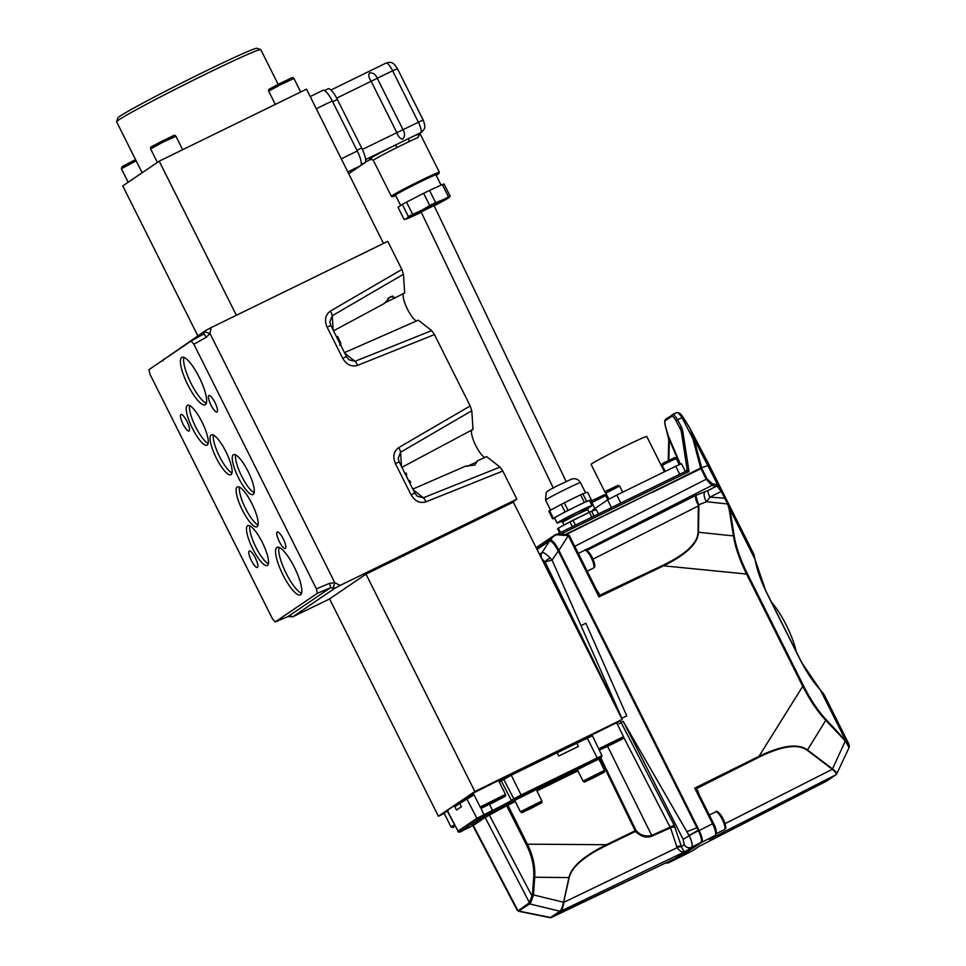 <?xml version="1.0" encoding="UTF-8"?>
<svg xmlns="http://www.w3.org/2000/svg" width="966" height="966" viewBox="0 0 966 966"><rect width="100%" height="100%" fill="white"/><g stroke="black" fill="none" stroke-linecap="round" stroke-linejoin="round"><path stroke-width="1.45" d="M593.16 510.688L593.039 509.806L593.438 510.591M611.454 507.585L607.614 499.917L593.039 509.806M607.614 499.917L616.803 495.075L620.788 503.032M679.738 474.246L675.729 466.252L616.803 495.075M675.729 466.252L681.501 463.692L685.401 471.48M589.236 507.005L576.617 512.644L559.821 521.737L562.188 521.881L587.932 508.985L589.236 507.005M549.956 540.634L550.535 540.236C552.383 539.946 555.172 543.315 558.891 550.342L699.179 830.518C702.101 836.737 702.982 840.662 701.811 842.267L678.675 857.639A0.845 0.821 -124.2 0 1 678.543 857.723L701.026 842.461C702.197 840.855 701.316 836.93 698.394 830.712L696.909 827.753L686.85 831.678L689.048 835.481C691.982 841.7 692.851 845.624 691.632 847.267L685.522 851.408C682.721 852.797 679.919 851.553 677.142 847.665L670.501 827.838L651.978 836.109C646.652 838.283 641.146 836.725 635.447 831.46A1.413 0.773 -46.2 0 0 636.002 830.386C640.047 835.24 645.276 836.906 651.712 835.409L607.735 746.597M550.97 541.081C552.673 540.815 555.245 543.93 558.686 550.415L698.925 830.458C701.449 835.795 702.33 839.357 701.558 841.157M692.646 850.708L699.106 846.373M709.648 839.212L715.166 835.457C716.337 833.839 715.468 829.915 712.534 823.696L694.723 788.123L696.051 788.316L697.838 790.78L698.925 794.233M596.759 590.202L598.799 593.015L599.632 595.78L598.98 596.94L568.672 536.42L567.477 535.575L556.235 534.753L552.661 536.963L557.225 534.174L567.344 534.464L569.578 536.033L598.473 593.631M684.713 421.574L685.836 421.466L689.784 428.059L709.225 465.165L700.64 468.027L692.803 438.467L681.803 417.24C679.424 413.798 677.649 412.24 676.466 412.603L672.517 414.535M565.762 534.283L668.267 484.244L566.402 534.343M700.893 468.679L652.014 492.551M689.881 428.252L693.89 438.54L701.739 468.112L700.821 468.377M599.041 595.563L663.195 565.17C686.029 554.061 697.657 543.085 698.068 532.242L698.309 504.928C696.027 501.294 695.182 498.13 695.786 495.425L698.913 505.894L698.466 532.266C698.068 543.303 686.44 554.484 663.582 565.822L598.98 596.94L598.485 593.655M807.262 750.292C798.085 743.615 782.086 745.873 759.276 757.042L695.87 788.92L694.723 788.123L758.986 756.33C781.977 745.281 798.145 743.156 807.479 749.966L832.185 768.682A1.413 0.785 127.1 0 1 831.967 769.008L807.262 750.292A1.413 0.785 127.1 0 0 807.479 749.966L825.761 720.322C817.598 711.64 809.834 700.121 802.492 685.788L746.766 574.504C739.69 560.038 735.247 547.179 733.423 535.925L729.137 509.07A1.413 0.821 -9.1 0 1 729.958 509.299L734.232 536.154C736.044 547.239 740.499 559.894 747.587 574.13L803.314 685.401C810.462 699.613 818.057 711 826.075 719.561L848.873 744.074L824.276 694.892M826.304 781.253L698.986 846.433L826.582 781.108L835.976 774.732C836.689 773.875 835.481 772.051 832.342 769.286L725.092 823.636M687.249 469.162L689.036 471.517L682.624 430.281L681.296 426.646L679.979 427.841L680.595 429.23M765.833 591.011L754.989 559.386A1.413 0.773 169.4 0 0 755.001 559.169A1.413 0.773 169.4 0 0 754.76 558.843C754.349 555.245 753.734 553.458 752.925 553.494M729.137 509.07L727.652 503.95L721.204 491.38L717.255 486.357A1.413 1.171 -68.8 0 0 717.666 484.763L722.145 490.97L725.804 498.275L729.958 509.299L754.76 558.843L765.797 591.107L801.309 661.855M717.255 486.357L711.845 485.451L706.194 479.184L700.93 468.667L701.799 468.389L707.015 478.81L712.268 483.749L717.666 484.763L693.89 438.54A1.413 0.664 165.2 0 0 692.803 438.467M824.276 695.967C824.662 695.085 823.503 693.334 820.786 690.702L801.237 661.879L820.52 690.243A1.413 0.688 -41.9 0 1 820.702 690.352L824.276 694.88M586.857 550.415L695.786 495.425L707.945 490.535A7.076 1.944 -117.1 0 0 709.95 497.14L706.557 501.74L698.309 504.928M704.576 492.044A7.076 3.441 -111 0 0 706.557 501.74L727.652 503.95A1.413 0.725 -21.7 0 1 728.569 504.143M849.247 746.887A1.413 1.268 6.6 0 0 849.368 746.489L849.066 747.624L845.528 741.26A1.413 0.725 -42.2 0 0 845.854 740.499M832.185 768.682L832.535 768.912C835.904 771.508 837.244 773.247 836.58 774.092A1.413 1.389 -128.1 0 1 835.976 774.732L709.551 839.261M836.073 774.672A1.413 1.364 -124.2 0 1 835.988 774.744L836.58 774.092M560.992 534.029L689.036 471.517L686.428 470.985L557.044 534.15L686.452 470.973A1.413 1.389 53.6 0 0 687.188 469.645M680.945 430.196L675.971 420.645C674.099 417.384 672.674 415.972 671.684 416.406A1.413 1.364 55.8 0 1 672.324 414.631L672.408 414.583C673.568 414.233 675.198 415.863 677.299 419.437L681.296 426.646M593.027 559.121L698.527 505.858A1.413 0.857 1 0 1 698.913 505.894M697.102 790.599L713.463 823.286C716.144 829.009 716.941 832.535 715.842 833.863M697.09 790.574L695.87 788.92M832.342 769.286A1.413 0.821 120.3 0 0 832.535 768.912L845.286 740.994A1.413 0.737 -43.4 0 0 845.6 740.234L820.786 690.702A1.413 0.688 -41.9 0 0 820.702 690.352C813.457 682.37 807.008 672.867 801.357 661.843L765.917 591.071C760.483 579.962 756.849 569.336 755.001 559.169L753.673 553.916M722.145 490.97L709.95 497.14L725.804 498.275M707.945 490.535L716.386 486.224A1.413 1.232 -80.3 0 0 716.808 484.521M585.227 550.137L711.845 485.451A1.413 1.232 -80.3 0 0 712.268 483.749M668.243 460.637L668.75 439.361L669.353 439.651L668.279 435.787L680.354 464.091M668.206 435.545L665.815 427.552C664.729 423.748 664.608 421.454 665.441 420.645L671.684 416.406M686.44 470.973L687.14 469.548L681.223 430.945M682.624 430.281A1.413 0.676 171.2 0 0 681.175 431.162M536.142 547.662L555.39 534.645M555.112 535.055L556.971 534.162A1.413 1.026 -95.7 0 1 557.225 534.174M567.477 535.575L567.344 534.464M556.235 534.753A1.413 1.026 -95.7 0 1 556.971 534.162L568.684 534.983M598.799 593.015L598.195 593.088M459.695 803.483L454.829 806.779L456.532 810.039L461.386 806.743L459.695 803.483L454.829 806.779L456.532 810.039L461.386 806.743L459.695 803.483L474.065 794.837L466.687 798.701L454.829 806.779M515.289 801.526L507.464 805.366L507.114 804.581A18.765 0.664 -26.6 0 1 506.051 805.137A18.765 0.664 -26.6 0 1 503.841 806.296A18.765 0.664 -26.6 0 1 492.962 811.778L478.762 818.939L459.888 831.75A1.413 1.364 -124.2 0 1 458.041 831.11L447.632 811.706L448.26 809.774A1.413 1.364 -124.2 0 0 447.813 811.512L458.041 831.11L476.914 818.299L466.699 798.725A1.413 1.364 -124.2 0 1 467.29 796.853L473.461 793.617L467.133 796.95L448.26 809.774A1.413 1.364 -124.2 0 1 448.417 809.677M499.289 782.025L511.28 775.191L557.153 752.755L558.783 756.028L578.417 746.428L576.799 743.156L592.399 735.718L557.153 752.743L558.783 756.028L578.417 746.428L576.787 743.132L511.28 775.191L521.085 794.982L601.951 755.641L592.412 735.742C589.912 734.776 592.593 734.136 586.676 736.804L590.359 735.235M478.762 818.939A1.413 1.364 -124.2 0 1 476.914 818.299L492.648 810.329A17.352 0.616 153.4 0 0 511.437 800.428L501.221 780.854A1.413 1.364 -124.2 0 1 501.656 779.091L510.362 774.128L511.28 775.167L503.612 779.2A1.413 1.364 -124.2 0 1 504.228 777.364L586.664 736.817L597.725 759.107L521.399 796.431L521.085 794.982L513.84 798.797L503.612 779.2L499.277 782.001M501.825 778.994A1.413 1.364 -124.2 0 0 501.656 779.091L498.685 780.842A18.378 0.652 153.4 0 0 501.535 779.176M507.464 805.366L506.051 805.137M541.902 800.971L536.202 789.596L514.709 800.367L520.408 811.742L541.902 800.971C541.346 803.833 544.921 800.85 530.998 808.433C519.986 813.372 522.654 813.167 520.408 811.742M604.511 770.361L598.811 758.986L577.318 769.745L583.017 781.12L604.511 770.361C603.955 773.211 607.529 770.228 593.607 777.811C582.607 782.762 585.263 782.557 583.017 781.12M600.526 757.32L600.466 759.336L599.922 758.829L600.526 757.32L636.002 830.386L635.169 830.772L600.466 759.336L599.306 760.375M444.227 813.396L438.407 816.234L329.563 598.884L366.005 574.142L513.332 502.103L622.164 719.453L616.755 723.123M438.407 816.234L474.849 791.492L366.005 574.142M505.46 794.366L498.504 780.468L473.219 793.134L480.174 807.033L505.46 794.366C505.882 796.853 506.667 795.247 492.515 802.939C479.438 808.796 482.42 808.578 480.174 807.033M447.512 810.812L444.01 812.961L450.977 826.86L454.443 824.722M474.849 791.492L509.879 774.358M504.663 806.839L485.113 817.429L472.929 825.785L517.039 909.96L518.525 910.443L529.453 902.691L532.435 894.673L533.691 877.213C534.379 866.695 531.94 855.864 526.361 844.707L506.631 805.668L504.663 806.839L503.841 806.296L484.002 817.043L472.217 825.338M526.361 844.707L527.4 844.175C532.99 855.55 535.418 866.611 534.705 877.345L533.461 894.806L530.491 903.379L518.549 911.216M599.101 759.518A18.765 0.664 -26.6 0 1 599.077 759.518L599.922 758.829M587.147 736.587L622.164 719.453M532.435 894.673L563.601 902.244L568.914 877.575C571.377 866.852 583.85 855.888 606.346 844.707L635.169 830.772L635.447 831.46L606.624 845.395C584.128 856.359 571.655 867.094 569.216 877.599L533.691 877.213M598.715 748.892L623.529 736.635L616.562 722.737L591.663 735.054M484.002 817.043A0.845 0.821 55.8 0 1 485.113 817.429L529.453 902.691A1.413 1.316 16.7 0 0 530.491 903.379M529.066 903.282A1.413 1.364 55.8 0 0 530.032 904.031L559.906 911.204C561.258 910.032 562.49 907.038 563.601 902.244L563.903 902.304C563.069 907.062 562.019 909.996 560.763 911.119A1.413 1.328 -121.8 0 1 559.906 911.204M488.929 814.253L532.157 896.339A1.413 0.604 15.3 0 0 533.111 896.641M569.216 877.599L563.721 901.773M472.181 825.073A0.845 0.821 55.8 0 1 473.292 825.459L517.885 910.54A1.413 1.34 100.9 0 0 518.814 911.312L517.064 909.972M518.525 910.443A1.413 1.364 55.8 0 0 519.479 911.192L550.584 917.519L559.676 911.349A1.413 1.364 -124.2 0 0 560.558 911.252L551.465 917.422A1.413 1.364 -124.2 0 1 550.584 917.519L550.451 917.628A1.413 1.401 -129.2 0 0 551.332 917.519L551.127 917.603M619.134 723.86L621.235 722.713L674.099 825.085L670.114 827.186L623.674 737.239M674.099 825.085L681.622 847.097A3.671 1.872 -23.3 0 0 677.142 847.665L563.903 902.304M681.622 847.097C683.191 850.478 684.483 851.915 685.522 851.408L560.558 911.252M698.925 830.482L698.949 830.458C701.823 836.025 702.536 840.009 701.111 842.412L678.627 857.675L669.003 862.626L691.632 847.254A5.651 5.458 -124.2 0 1 684.278 844.67L681.489 846.566A3.671 1.811 -18.4 0 0 676.828 846.844M674.727 858.653L673.942 859.04M674.618 858.714L550.451 917.628M675.149 827.56A3.671 1.811 -18.4 0 0 670.501 827.838L670.114 827.186L651.712 835.409L651.978 836.109M551.465 917.422L675.174 858.436L668.846 862.686M684.278 844.67L683.155 839.382L623.227 721.361L620.281 723.256M585.879 623.215L626.753 715.866L621.862 718.257L581.001 625.606L585.879 623.215L626.753 715.866L621.862 718.257L581.001 625.606L585.879 623.215M621.862 718.257L545.029 561.934A5.651 1.364 -28.8 0 1 550.125 558.01L552.081 560.063L545.029 561.934L541.479 558.312M549.135 573.599L551.634 576.412L550.813 576.968M686.85 831.678L689.048 835.481L698.177 830.277L696.909 827.753L686.85 831.678L623.227 721.361M683.155 839.382L698.177 830.277M541.66 558.191A5.651 5.458 -124.2 0 1 541.962 552.697C543.447 552.141 546.164 553.904 550.125 558.01M689.048 835.481L689.132 835.433C692.067 841.652 692.9 845.6 691.632 847.254L701.026 842.461A0.845 0.821 -124.2 0 0 701.111 842.412M696.909 827.753L558.155 550.668C554.279 543.882 551.405 540.646 549.545 540.972A0.845 0.821 -124.2 0 1 549.763 540.743C549.92 538.183 552.902 541.407 558.722 550.415L552.081 560.063L581.001 625.606M678.47 857.772L669.076 862.578A5.651 5.458 55.8 0 1 665.659 862.988M608.58 499.325L591.095 464.405A31.141 1.099 -26.6 0 1 618.445 449.468A31.141 1.099 -26.6 0 1 646.773 436.511L664.439 471.782M796.346 651.833A39.594 10.179 -116.1 0 0 793.303 641.545A39.594 10.179 -116.1 0 0 779.055 612.408A39.594 10.179 -116.1 0 0 771.423 602.072M612.734 743.301L604.668 747.769L617.141 741.622L612.734 743.301M487.866 514.552L502.429 507.44M369.809 572.283L384.347 565.146M486.441 805.559L500.473 798.363L486.441 805.559M575.458 525.154L572.995 520.251A21.916 0.773 153.4 0 0 569.988 521.797L558.324 528.16A21.916 0.773 153.4 0 0 557.575 528.68L559.676 532.87M572.995 520.251L589.332 512.258L591.796 517.184M598.425 513.948L596.264 509.613L591.59 511.231A21.916 0.773 153.4 0 0 589.332 512.258L587.413 509.613L573.381 516.23L562.623 522.171L564.023 524.973L589.272 512.294M594.03 516.098L591.59 511.231M560.485 532.471L558.324 528.16M569.988 521.797L572.415 526.639M588.825 507.621A19.513 0.688 153.4 0 0 591.965 505.604A19.513 0.688 153.4 0 0 591.277 505.749A19.513 0.688 153.4 0 0 571.908 514.878A19.513 0.688 153.4 0 0 557.056 523.077A19.513 0.688 153.4 0 0 560.558 521.785M591.965 505.604L589.429 500.545A19.513 0.688 153.4 0 0 588.753 500.69A19.513 0.688 153.4 0 0 569.385 509.819A19.513 0.688 153.4 0 0 554.532 518.03L557.056 523.077M591.325 499.76L587.533 492.177L582.86 493.795L586.652 501.378L591.325 499.76A21.916 0.773 153.4 0 1 590.576 500.267L589.562 500.823M586.652 501.378A21.916 0.773 153.4 0 0 584.394 502.405L568.068 510.398A21.916 0.773 153.4 0 0 565.05 511.944L553.385 518.307A21.916 0.773 153.4 0 0 552.637 518.814L554.593 518.138M568.068 510.398L564.265 502.815A21.916 0.773 153.4 0 0 561.258 504.361L549.594 510.724A21.916 0.773 153.4 0 0 548.845 511.231L552.637 518.814M564.265 502.815L580.602 494.821L584.394 502.405M582.86 493.795A21.916 0.773 153.4 0 0 580.602 494.821M549.594 510.724L553.385 518.307M565.05 511.944L561.258 504.361M595.793 776.048L588.777 779.876L595.793 776.048M533.184 806.67L526.168 810.498L533.184 806.67M205.432 332.05L209.96 333.487L206.241 337.315A4.238 1.026 60.8 0 0 203.331 334.188L205.999 330.287L211.083 327.631L387.777 241.367L401.856 269.466L403.438 274.272L332.219 315.761A5.651 1.558 -120.2 0 0 330.384 311.1L401.856 269.466M211.083 327.631L210.02 333.56L334.767 582.655L340.177 585.42L516.87 499.156L510.495 503.491M413.122 489.762L423.362 497.78A5.651 1.534 68.2 0 1 425.909 501.849C419.836 503.564 414.873 501.197 411.021 494.749L414.776 493.083L417.384 496.307L423.362 497.78L500.002 467.085L502.803 471.058L516.87 499.156M344.777 353.278L355.029 361.296A5.651 1.534 68.2 0 1 357.565 365.377C351.491 367.092 346.528 364.725 342.676 358.265L346.432 356.599L349.04 359.823L355.029 361.296L431.657 330.614L434.459 334.586L470.2 405.949L471.782 410.743L400.564 452.233A5.651 1.558 -120.2 0 0 398.729 447.584L470.2 405.949M291.032 616.187L288.001 616.55L275.177 621.971L272.424 618.759L149.899 374.084L148.909 369.676L191.063 341.046L193.876 344.222L316.401 588.898L317.391 593.317L275.225 621.935L288.049 616.525L292.807 616.791L329.599 598.944M472.35 429.496A15.553 3.997 -116.1 0 0 474.777 443.491A15.553 3.997 -116.1 0 0 484.932 457.449M500.002 467.085L486.659 456.652L477.47 460.83L474.813 465.105L465.721 466.083L412.796 489.11M333.536 330.831L384.311 303.493L390.457 296.659L395.698 297.54L404.669 292.915L403.438 274.272M403.498 293.519A15.553 3.997 -116.1 0 0 406.988 308.202A15.553 3.997 -116.1 0 0 416.588 320.966M431.657 330.614L418.326 320.181L344.451 352.626M401.88 467.315L473.014 429.387L471.782 410.743M203.705 333.958L191.075 341.034M205.999 330.287L163.556 359.726M290.742 616.139L292.71 616.876L335.093 588.077L330.312 587.823A4.238 1.014 -113 0 0 329.454 583.355L334.767 582.655M335.093 588.077L340.177 585.42M333.33 587.461L334.779 582.74M339.501 345.236L340.72 344.633L340.769 343.208L337.629 336.506L336.627 337.001M333.161 330.094L332.219 315.761L329.841 321.847L330.831 325.433L327.076 327.1C324.214 320.157 325.325 314.831 330.384 311.1M401.506 466.566L400.564 452.233L398.185 458.343M399.163 461.905L395.408 463.571C392.558 456.628 393.669 451.303 398.729 447.584M405.684 474.922L406.698 474.427L405.986 473.014L404.971 473.497M406.698 474.427L406.3 476.141M406.517 476.045L408.413 480.368M408.63 480.271L409.958 480.947L408.956 481.442M409.958 480.947L410.719 482.469L409.717 482.964M181.68 357.432A26.444 6.798 63.9 0 1 181.898 357.311A26.444 6.798 63.9 0 1 199.624 378.08A26.444 6.798 63.9 0 1 205.13 404.814A26.444 6.798 63.9 0 1 187.621 384.48A26.444 6.798 63.9 0 1 181.68 357.432M276.856 547.493A26.444 6.798 63.9 0 1 277.073 547.36A26.444 6.798 63.9 0 1 294.799 568.129A26.444 6.798 63.9 0 1 300.305 594.875A26.444 6.798 63.9 0 1 282.796 574.541A26.444 6.798 63.9 0 1 276.856 547.493M187.319 405.418A22.206 5.711 63.9 0 1 187.501 405.309A22.206 5.711 63.9 0 1 202.389 422.746A22.206 5.711 63.9 0 1 207.014 445.205A22.206 5.711 63.9 0 1 192.306 428.131A22.206 5.711 63.9 0 1 187.319 405.418M211.143 434.966A22.206 5.711 63.9 0 1 211.325 434.857A22.206 5.711 63.9 0 1 226.213 452.293A22.206 5.711 63.9 0 1 230.838 474.741A22.206 5.711 63.9 0 1 216.13 457.679A22.206 5.711 63.9 0 1 211.143 434.966M233.349 454.769A22.206 5.711 63.9 0 1 233.531 454.66A22.206 5.711 63.9 0 1 248.419 472.096A22.206 5.711 63.9 0 1 253.044 494.556A22.206 5.711 63.9 0 1 238.336 477.482A22.206 5.711 63.9 0 1 233.349 454.769M237.213 487.021A22.206 5.711 63.9 0 1 237.394 486.924A22.206 5.711 63.9 0 1 252.283 504.361A22.206 5.711 63.9 0 1 256.908 526.808A22.206 5.711 63.9 0 1 242.2 509.734A22.206 5.711 63.9 0 1 237.213 487.021M247.562 525.721A22.206 5.711 63.9 0 1 247.743 525.613A22.206 5.711 63.9 0 1 262.631 543.049A22.206 5.711 63.9 0 1 267.256 565.508A22.206 5.711 63.9 0 1 252.549 548.434A22.206 5.711 63.9 0 1 247.562 525.721M180.896 414.523A9.189 2.367 63.9 0 1 180.968 414.486A9.189 2.367 63.9 0 1 187.126 421.695A9.189 2.367 63.9 0 1 189.046 430.993A9.189 2.367 63.9 0 1 182.96 423.929A9.189 2.367 63.9 0 1 180.896 414.523M249.24 551.006A9.189 2.367 63.9 0 1 249.313 550.958A9.189 2.367 63.9 0 1 255.471 558.179A9.189 2.367 63.9 0 1 257.391 567.477A9.189 2.367 63.9 0 1 251.293 560.401A9.189 2.367 63.9 0 1 249.24 551.006M277.17 532.037A9.189 2.367 63.9 0 1 277.242 531.988A9.189 2.367 63.9 0 1 283.412 539.209A9.189 2.367 63.9 0 1 285.32 548.507A9.189 2.367 63.9 0 1 279.234 541.431A9.189 2.367 63.9 0 1 277.17 532.037M208.825 395.553A9.189 2.367 63.9 0 1 208.91 395.517A9.189 2.367 63.9 0 1 215.068 402.725A9.189 2.367 63.9 0 1 216.976 412.023A9.189 2.367 63.9 0 1 210.89 404.959A9.189 2.367 63.9 0 1 208.825 395.553M395.698 297.54L384.48 302.986M467.158 466.385L476.359 462.159L477.47 460.83M249.82 525.83A22.206 5.711 -116.1 0 0 255.555 546.502A22.206 5.711 -116.1 0 0 268.367 563.733M239.483 487.13A22.206 5.711 -116.1 0 0 245.219 507.814A22.206 5.711 -116.1 0 0 258.019 525.033M235.619 454.865A22.206 5.711 -116.1 0 0 241.355 475.55A22.206 5.711 -116.1 0 0 254.155 492.781M213.414 435.062A22.206 5.711 -116.1 0 0 219.149 455.747A22.206 5.711 -116.1 0 0 231.949 472.978M189.578 405.527A22.206 5.711 -116.1 0 0 195.313 426.211A22.206 5.711 -116.1 0 0 208.125 443.43M279.065 547.408A26.444 6.798 -116.1 0 0 285.767 572.548A26.444 6.798 -116.1 0 0 301.501 593.269M183.902 357.348A26.444 6.798 -116.1 0 0 190.604 382.488A26.444 6.798 -116.1 0 0 206.326 403.208M392.57 295.97L387.801 298.446M383.502 243.456L306.524 89.138L159.209 161.177L122.767 185.919L197.837 335.83M159.209 161.177L236.38 315.29M383.731 243.299L330.022 269.574M278.172 84.356L260.784 49.628A80.601 2.85 153.4 0 0 260.687 49.556A80.601 2.85 153.4 0 0 187.428 83.161A80.601 2.85 153.4 0 0 116.632 121.692A80.601 2.85 153.4 0 0 116.632 121.813L142.147 172.769M116.632 121.692L117.888 117.912A77.775 2.753 -26.6 0 1 186.209 80.733A77.775 2.753 -26.6 0 1 256.896 48.3L260.687 49.556M551.634 576.412A4.552 1.171 -116.1 0 0 549.171 573.683M581.979 560.703A9.901 2.548 63.9 0 1 583.247 563.226M360.873 165.428L364.955 162.662A14.14 3.635 -116.1 0 0 361.658 147.955L337.363 99.438A14.14 3.635 -116.1 0 0 328.114 88.787A14.14 3.635 -116.1 0 0 327.993 88.86M405.974 219.113L404.138 219.499L405.925 218.871A24.186 0.857 153.4 0 0 405.974 219.113A24.186 0.857 153.4 0 0 410.767 217.193L414.136 215.647A24.186 0.857 153.4 0 0 421.273 212.242M434.169 205.782L435.569 205.058A24.186 0.857 153.4 0 0 447.669 198.453L448.792 197.692A24.186 0.857 153.4 0 0 448.84 197.656A24.186 0.857 153.4 0 0 443.949 199.37L448.465 196.762A26.022 0.918 -26.6 0 1 450.144 196.183L448.792 197.692M440.581 200.916A24.186 0.857 153.4 0 0 423.639 209.199L429.725 205.516A26.022 0.918 -26.6 0 1 435.63 202.643L443.949 199.37M423.639 209.199L419.147 211.494A24.186 0.857 153.4 0 0 407.048 218.111L405.925 218.871M407.048 218.111L408.413 216.601A26.022 0.918 -26.6 0 1 412.627 214.295L419.147 211.494M450.144 196.183L444.046 183.987A26.022 0.918 153.4 0 0 442.356 184.566L429.52 190.435A26.022 0.918 153.4 0 0 423.627 193.321L406.517 202.099A26.022 0.918 153.4 0 0 402.303 204.394L408.413 216.601M402.303 204.394L398.028 207.304L404.138 219.499M442.356 184.566L448.465 196.762M435.63 202.643L429.52 190.435M423.627 193.321L429.725 205.516M412.627 214.295L406.517 202.099M400.673 205.504L395.48 195.156A22.629 0.797 -26.6 0 1 420.572 181.729A22.629 0.797 -26.6 0 1 429.749 177.37A22.629 0.797 -26.6 0 1 435.944 174.894L441.088 185.158M370.715 158.895A29.692 1.051 -26.6 0 1 395.662 144.9L408.872 138.44A29.692 1.051 -26.6 0 1 418.978 133.815L421.49 132.197A7.076 6.822 -124.2 0 1 420.681 132.668A10.179 2.62 -116.1 0 0 418.314 122.078L392.619 70.772L397.424 68.646C392.546 60.484 389.721 62.367 385.953 63.116A10.179 2.62 -116.1 0 1 392.619 70.772L377.271 78.282C375.665 74.406 373.081 72.643 369.543 72.969C368.215 75.022 368.746 77.787 371.137 81.277L396.833 132.583C398.197 136.629 400.153 138.814 402.689 139.152C405.032 136.435 405.116 133.248 402.967 129.589L377.271 78.282L336.687 98.134M439.361 172.238L419.86 133.296L418.061 137.498A26.867 0.954 153.4 0 0 408.92 141.676L396.966 147.52A26.867 0.954 153.4 0 0 373.347 160.416L391.315 196.303A26.867 0.954 -26.6 0 1 414.909 183.419A26.867 0.954 -26.6 0 1 439.361 172.238L436.149 175.305A26.022 0.918 153.4 0 0 438.31 173.989A26.022 0.918 153.4 0 0 412.337 185.701A26.022 0.918 153.4 0 0 395.686 195.567L392.329 196.786L391.315 196.303M408.92 141.676L408.872 138.44L420.681 132.668L418.978 133.815L418.061 137.498M365.595 159.607L395.662 144.9L396.966 147.52M322.885 90.381A14.14 3.635 63.9 0 1 323.006 90.309A14.14 3.635 63.9 0 1 332.256 100.947L357.311 150.998A14.14 3.635 63.9 0 1 360.596 165.693L348.859 173.663M568.672 536.42L569.614 535.997L568.732 534.971L558.891 550.342M699.179 830.518L713.463 823.286L697.162 790.719M713.463 823.286C716.253 828.417 716.857 832.451 715.299 835.373A1.413 1.364 -124.2 0 1 715.166 835.457L701.811 842.267M679.352 857.53L692.815 850.623A1.413 1.364 55.8 0 0 692.948 850.551L679.279 857.567M550.535 540.236L552.661 536.963L536.335 548.048M668.267 484.244L700.64 468.027M574.782 546.321L707.015 478.81M759.276 757.042L758.986 756.33L803.314 685.401M747.587 574.13L663.582 565.822L663.195 565.17M685.703 421.381L682.926 417.143L675.971 420.645M698.068 532.242A1.413 0.857 1 0 1 698.466 532.266L733.423 535.925A1.413 0.821 -9.1 0 1 734.232 536.154M801.237 661.879L765.797 591.107M845.286 740.994L825.761 720.322A1.413 0.737 -43.4 0 0 826.075 719.561M679.871 464.308L669.353 439.651L668.858 460.323M827.029 780.806A1.413 1.364 -124.2 0 1 826.908 780.902L835.988 774.744A1.413 1.364 -124.2 0 1 835.844 774.829M666.081 418.87A1.413 1.364 55.8 0 0 665.912 418.966C664.415 420.053 664.354 422.879 665.731 427.443L668.75 439.361M665.9 418.978A1.413 1.364 55.8 0 0 665.441 420.645M598.413 593.51L569.578 536.033M480.778 807.648L484.473 815.932M492.962 811.778L489.677 804.328M511.437 800.428L513.84 798.797A1.413 1.364 -124.2 0 0 515.699 799.437L513.296 801.068A1.413 1.364 -124.2 0 1 511.437 800.428M459.888 831.75L471.794 826.147M521.399 796.431L515.699 799.437M598.92 759.191A1.413 1.364 55.8 0 0 598.92 759.179L601.166 757.646A1.413 1.364 55.8 0 0 601.323 757.549L601.951 755.641M601.166 757.646L597.725 759.107M513.296 801.068A18.765 0.664 -26.6 0 1 507.114 804.581L514.902 800.754M606.624 845.395L606.346 844.707L527.4 844.175L507.524 804.376M471.819 826.135A18.765 0.664 -26.6 0 1 472.833 825.64L463.318 830.289C460.214 832.342 458.391 832.668 457.86 831.267M536.492 790.176L577.499 770.095M577.885 770.868L536.879 790.949M620.172 720.805L621.223 722.689M617.829 722.399A3.671 3.55 -124.2 0 1 616.9 723.413M539.499 554.375L541.962 552.697L549.545 540.972L537.036 549.461M689.132 835.433L698.949 830.458L558.722 550.415M600.284 749.761L622.732 738.7L600.284 749.761M455.131 826.051L452.788 827.584L450.977 826.86M482.408 807.371L504.506 796.564L482.408 807.371M579.757 482.746A19.513 0.688 153.4 0 0 560.401 491.875A19.513 0.688 153.4 0 0 545.548 500.086L546.164 492.72C547.686 491.114 546.587 491.344 556.645 486.14L571.365 479.184C575.144 477.977 578.175 479.112 580.445 482.602A19.513 0.688 153.4 0 0 579.757 482.746M585.191 781.506L603.605 772.498L585.191 781.506M522.57 812.128L540.996 803.12L522.57 812.128M502.803 471.058L425.909 501.849M411.021 494.749L395.408 463.571M434.459 334.586L357.565 365.377M342.676 358.265L327.076 327.1M288.049 616.525L330.312 587.823L317.391 593.317M316.401 588.898L329.454 583.355M206.241 337.315L193.876 344.222M191.099 341.022L203.307 334.2M340.334 342.024L339.368 342.495M340.769 343.208L339.935 343.618M155.731 145.166L169.835 138.102M182.646 149.718L175.909 136.254L163.037 142.135L150.611 148.909L157.373 162.421M126.534 164.993L123.02 166.14L135.542 159.583L121.921 166.852L121.414 168.736L136.158 160.803M273.68 87.483L288.013 80.311M300.704 91.987L293.966 78.512L281.094 84.404L268.669 91.178L275.298 104.413M586.555 550.994A8.489 2.186 63.9 0 1 592.194 557.442A8.489 2.186 63.9 0 1 594.102 566.185M593.498 568.056A9.901 2.548 -116.1 0 0 591.337 557.962A9.901 2.548 -116.1 0 0 584.756 550.294C585.251 548.591 587.328 550.197 590.975 555.112C597.652 569.252 593.74 566.559 593.607 567.996L593.45 568.08A9.901 2.548 -116.1 0 0 593.498 568.056M594.851 499.676L601.601 496.295M605.658 495.594L591.82 502.561C590.987 501.475 591.917 500.424 594.609 499.386L604.112 494.846L605.658 495.594M608.822 490.185L615.571 486.804M619.617 486.115L605.791 493.083C604.945 491.996 605.887 490.933 608.58 489.895L618.083 485.367L619.617 486.115M665.985 463.33L662.265 465.467C661.432 464.26 662.652 463.052 665.912 461.833C675.198 457.642 674.594 456.568 676.176 458.5L665.985 463.33M337.363 99.438L332.642 101.744M361.658 147.955L356.949 150.261M364.955 162.662L361.224 164.474M421.152 212.001L434.048 205.541M397.424 68.646L423.12 119.941L362.371 149.44M371.644 158.992L365.402 162.046L371.632 158.992M330.952 90.019L385.881 63.164M332.256 100.947L316.341 108.735M341.396 158.774L357.311 150.998M360.596 165.693L347.965 171.876M724.524 829.613A9.901 2.548 -116.1 0 0 722.29 819.482A9.901 2.548 -116.1 0 0 715.746 811.875C716.241 810.16 718.318 811.766 721.964 816.693C728.569 830.615 724.754 828.176 724.681 829.516L724.44 829.661A9.901 2.548 -116.1 0 0 724.524 829.613M717.545 812.575A8.489 2.186 63.9 0 1 723.16 818.975A8.489 2.186 63.9 0 1 725.116 827.753M709.237 465.177L753.673 553.904M849.102 747.551L836.725 773.899M665.912 418.966L676.478 412.603M709.261 839.478L715.299 835.373M692.948 850.551L698.998 846.445M849.368 746.489L848.897 744.11M676.466 412.603C678.929 412.313 681.078 413.834 682.926 417.143L689.772 428.059M598.92 759.179L601.323 757.549M510.362 774.128L586.676 736.804M473.123 825L472.157 825.35L472.929 825.785M550.113 917.676L518.814 911.312M665.345 863.145L668.979 862.626M537.011 549.4L549.763 540.743M793.303 641.545A141.41 141.41 0 0 0 779.055 612.408M623.529 736.635L623.299 738.253L621.005 739.763L599.27 750.075M545.548 500.086L550.596 510.181M580.445 482.602L585.577 492.853M163.616 359.086L163.037 360.861M346.444 356.599L330.831 325.433M414.776 493.083L399.175 461.905L398.185 458.319M175.909 136.254C174.17 134.431 175.921 134.757 161.286 141.483C148.764 148.45 150.72 146.192 150.611 148.909M128.176 182.248L121.414 168.736M293.966 78.512C292.227 76.688 293.99 77.026 279.343 83.752C266.821 90.719 268.777 88.461 268.669 91.178M587.207 571.135L593.45 568.08M578.344 553.433L584.756 550.294M433.565 204.563L566.281 481.793M420.669 211.023L553.385 488.253M607.819 499.784L605.73 495.606M594.839 508.587L591.82 502.561M622.732 492.177L619.701 486.115M608.846 499.18L605.791 493.083M679.219 464.598L676.176 458.5M665.236 471.396L662.265 465.467M324.516 90.55L328.114 88.787M441.583 200.94L412.965 215.261M373.347 160.416L370.521 158.919M423.12 119.941C426.755 129.275 423.651 129.347 421.49 132.197M330.94 90.019L385.953 63.116M310.243 96.552L323.006 90.309M716.325 833.622L724.44 829.661M709.334 815.014L715.746 811.875"/></g></svg>
